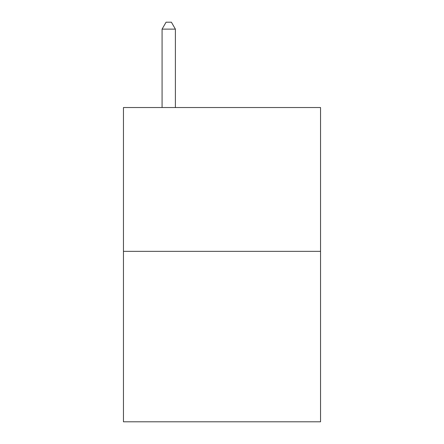 <?xml version="1.0" encoding="UTF-8"?>
<svg xmlns="http://www.w3.org/2000/svg" width="444" height="444" viewBox="0 0 444 444"><rect width="100%" height="100%" fill="white"/><g stroke="black" fill="none" stroke-linecap="round" stroke-linejoin="round"><path stroke-width="0.67" d="M320.54 251.348L320.54 107.531L123.46 107.531L123.46 421.8L320.54 421.8L320.54 251.348L123.46 251.348M175.391 107.531L175.391 29.126L162.077 29.126L162.077 107.531M162.077 29.126L166.073 22.2L171.395 22.2L175.391 29.126"/></g></svg>
